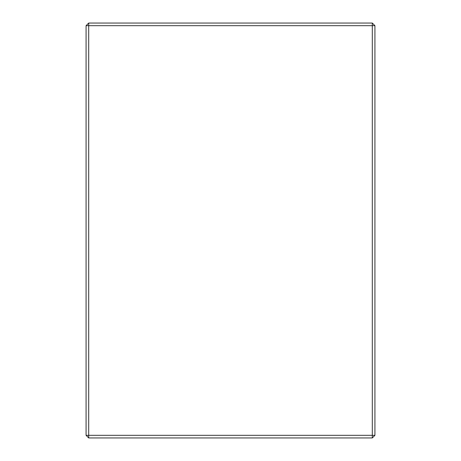 <?xml version="1.0" encoding="UTF-8"?>
<svg xmlns="http://www.w3.org/2000/svg" width="461" height="461" viewBox="0 0 461 461"><rect width="100%" height="100%" fill="white"/><g stroke="black" fill="none" stroke-linecap="round" stroke-linejoin="round"><path stroke-width="0.69" d="M86.074 435.322L86.074 25.678L88.696 23.05L372.304 23.05L372.304 25.678L88.696 25.678L88.696 435.322L372.304 435.322L372.304 25.678L374.926 25.678L374.926 435.322L372.304 435.322L372.304 437.95L88.696 437.95L86.074 435.322L88.696 435.322L88.696 437.95M88.696 23.05L88.696 25.678L86.074 25.678M374.926 25.678L372.304 23.05M374.926 435.322L372.304 437.95"/></g></svg>
